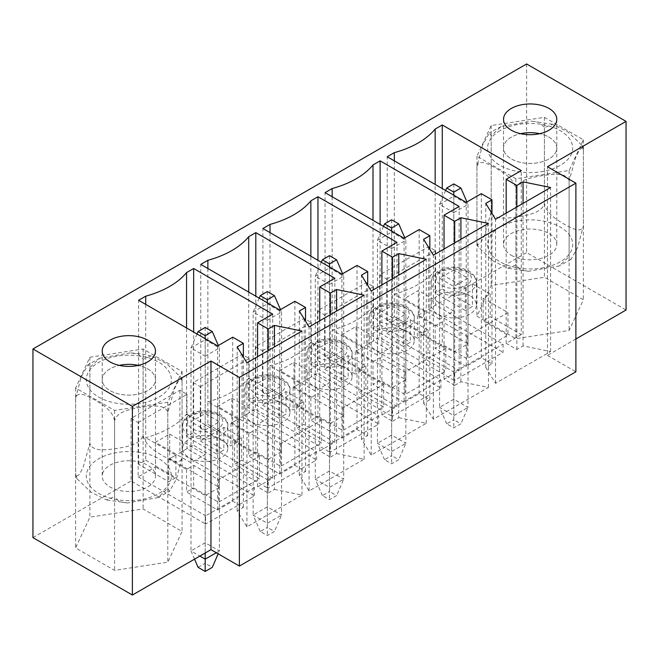 <?xml version="1.0" encoding="UTF-8"?>
<svg xmlns="http://www.w3.org/2000/svg" width="659" height="659" viewBox="0 0 659 659"><rect width="100%" height="100%" fill="white"/><g stroke="black" fill="none" stroke-linecap="round" stroke-linejoin="round"><path stroke-width="0.49" stroke-dasharray="3.29 2.47" d="M417.402 315.661L417.402 338.215L387.212 320.785L394.313 316.682L394.313 294.128L424.503 311.559L417.402 315.661L435.154 325.908L435.154 348.471L442.263 344.369L467.124 358.718L507.965 335.143L483.105 320.785L490.205 316.682L521.277 334.624L521.277 170.59M387.212 320.785L387.212 156.751M521.277 334.624L506.186 343.339L516.845 349.492L523.057 345.901L550.578 351.544L495.535 383.324L485.765 367.434L491.985 363.842L481.325 357.697L466.234 366.412L466.234 202.371M466.234 366.412L435.154 348.471M386.767 279.012L435.599 250.815L428.498 246.713L379.666 274.91L386.767 279.012L386.767 333.347L404.082 323.347L404.082 298.741L418.284 290.545L418.284 315.15L468.005 343.858L453.804 352.054L404.082 323.347M418.284 315.15L435.599 305.15L503.081 344.113L503.081 352.31L454.249 380.507L454.249 372.302L503.081 344.113M386.767 333.347L454.249 372.302M439.594 278.238L439.594 319.253L453.804 311.048L453.804 270.033L439.594 278.238L453.804 286.443L468.005 278.238L453.804 270.033M453.804 311.048L418.284 290.545M468.005 343.858L468.005 278.238M435.599 250.815L435.599 305.15M469.785 295.669A22.604 13.048 0 0 0 445.154 292.843A22.604 13.048 0 0 0 431.2 304.895A22.604 13.048 0 0 0 437.823 314.121A22.604 13.048 0 0 0 462.453 316.954A22.604 13.048 0 0 0 476.408 304.895A22.604 13.048 0 0 0 469.785 295.669M435.154 325.908L442.263 321.814L467.124 336.164L507.965 312.588L483.105 298.23L490.205 294.128L472.445 283.881L465.345 287.983L435.154 270.552L435.154 184.429M394.313 160.854L394.313 294.128A85.538 49.384 0 0 0 435.154 270.552L435.154 293.107L442.263 289.004L442.263 188.532M465.345 287.983L465.345 310.537L435.154 293.107M394.313 316.682L424.503 334.113L417.402 338.215M424.503 311.559L424.503 334.113M442.263 321.814L442.263 344.369M467.124 336.164L467.124 358.718M507.965 312.588L507.965 335.143M483.105 298.23L483.105 320.785M490.205 294.128L490.205 316.682M472.445 283.881L472.445 306.435L465.345 310.537M442.263 289.004L472.445 306.435M355.25 351.544L355.25 374.098L325.06 356.667L332.161 352.565L332.161 330.011L362.351 347.441L355.25 351.544L373.002 361.791L373.002 384.354L380.111 380.251L404.972 394.601L445.814 371.025L420.953 356.667L428.053 352.565L459.134 370.506L444.034 379.222L454.694 385.375L454.694 242.866M325.06 356.667L325.06 192.634M454.694 385.375L460.905 381.783L488.426 387.426L433.383 419.206L423.613 403.316L429.833 399.725L419.173 393.58L404.082 402.295L404.082 238.253M404.082 402.295L373.002 384.354M481.325 357.697L481.325 193.655M491.985 363.842L491.985 213.508M485.765 367.434L485.765 203.4M495.535 383.324L495.535 219.29M550.578 351.544L550.578 187.502M523.057 345.901L523.057 203.4M356.14 326.427L391.652 346.931L377.442 355.135L341.93 334.624L356.14 326.427L356.14 351.033L373.447 341.032L440.929 379.996L440.929 388.192L392.097 416.389L392.097 408.185L440.929 379.996M324.615 314.895L373.447 286.698L366.346 282.596L317.514 310.793L324.615 314.895L324.615 369.229L341.93 359.229L341.93 334.624M373.447 286.698L373.447 341.032M366.346 282.596L366.346 345.135L440.929 388.192M317.514 310.793L317.514 373.332L392.097 416.389M324.615 369.229L392.097 408.185M356.14 351.033L405.853 379.741L391.652 387.937L341.93 359.229M391.652 322.325L405.853 314.121L391.652 305.924L377.442 314.121L391.652 322.325L391.652 387.937M405.853 379.741L405.853 314.121M377.442 355.135L377.442 314.121M391.652 346.931L391.652 305.924M407.633 331.551A22.604 13.048 0 0 0 383.003 328.726A22.604 13.048 0 0 0 369.048 340.777A22.604 13.048 0 0 0 375.671 350.003A22.604 13.048 0 0 0 400.301 352.837A22.604 13.048 0 0 0 414.256 340.777A22.604 13.048 0 0 0 407.633 331.551M373.002 361.791L380.111 357.697L404.972 372.047L445.814 348.471L420.953 334.113L428.053 330.011L410.293 319.763L403.193 323.866L373.002 306.435L373.002 220.312M332.161 196.736L332.161 330.011A85.538 49.384 0 0 0 373.002 306.435L373.002 328.989L380.111 324.887L380.111 224.414M403.193 323.866L403.193 346.42L373.002 328.989M410.293 319.763L410.293 342.318L403.193 346.42M428.053 330.011L428.053 352.565M420.953 334.113L420.953 356.667M445.814 348.471L445.814 371.025M404.972 372.047L404.972 394.601M380.111 357.697L380.111 380.251M362.351 347.441L362.351 369.996L355.25 374.098M332.161 352.565L362.351 369.996M460.905 381.783L460.905 239.283M459.134 370.506L459.134 206.473M380.111 324.887L410.293 342.318M444.034 379.222L444.034 249.02M419.173 393.58L419.173 229.538M429.833 399.725L429.833 249.39M423.613 403.316L423.613 239.283M433.383 419.206L433.383 255.173M488.426 387.426L488.426 223.385M293.988 362.31L329.5 382.813L315.29 391.018L279.778 370.506L293.988 362.31L293.988 386.915L311.295 376.915L378.777 415.878L378.777 424.075L329.945 452.272L329.945 444.067L378.777 415.878M262.463 350.777L311.295 322.581L304.194 318.478L255.362 346.675L262.463 350.777L262.463 405.112L279.778 395.112L279.778 370.506M311.295 322.581L311.295 376.915M304.194 318.478L304.194 381.017L378.777 424.075M255.362 346.675L255.362 409.214L329.945 452.272M262.463 405.112L329.945 444.067M293.988 386.915L343.71 415.623L329.5 423.819L279.778 395.112M329.5 358.208L343.71 350.003L329.5 341.807L315.29 350.003L329.5 358.208L329.5 423.819M343.71 415.623L343.71 350.003M315.29 391.018L315.29 350.003M329.5 382.813L329.5 341.807M345.481 367.434A22.604 13.048 0 0 0 320.851 364.608A22.604 13.048 0 0 0 306.896 376.66A22.604 13.048 0 0 0 313.519 385.886A22.604 13.048 0 0 0 338.149 388.719A22.604 13.048 0 0 0 352.104 376.66A22.604 13.048 0 0 0 345.481 367.434M300.199 383.324L300.199 405.878L293.098 409.98L262.908 392.55L270.009 388.448L270.009 365.893L300.199 383.324L293.098 387.426L310.859 397.682L317.959 393.58L342.82 407.929L383.662 384.354L358.801 369.996L365.902 365.893L348.141 355.646L341.041 359.748L310.859 342.318L310.859 256.194M270.009 232.619L270.009 365.893A85.538 49.384 0 0 0 310.859 342.318L310.859 364.872L317.959 360.77L317.959 260.297M341.041 359.748L341.041 382.302L310.859 364.872M348.141 355.646L348.141 378.2L341.041 382.302M358.801 369.996L358.801 392.55L365.902 388.448L396.982 406.389L381.882 415.104L392.542 421.258L392.542 278.749M365.902 365.893L365.902 388.448M383.662 384.354L383.662 406.908L358.801 392.55M342.82 407.929L342.82 430.484L383.662 406.908M317.959 393.58L317.959 416.134L342.82 430.484M310.859 397.682L310.859 420.236L317.959 416.134M293.098 387.426L293.098 409.98M270.009 388.448L300.199 405.878M392.542 421.258L398.753 417.666L398.753 275.165M398.753 417.666L426.282 423.309L371.231 455.089L361.462 439.199L367.681 435.607L357.021 429.462L341.93 438.177L310.859 420.236M396.982 406.389L396.982 242.355M317.959 360.77L348.141 378.2M381.882 415.104L381.882 284.902M262.908 392.55L262.908 228.516M341.93 438.177L341.93 274.136M357.021 429.462L357.021 265.42M367.681 435.607L367.681 285.273M361.462 439.199L361.462 275.165M371.231 455.089L371.231 291.056M426.282 423.309L426.282 259.267M231.836 398.193L267.348 418.696L253.147 426.9L217.627 406.389L231.836 398.193L231.836 422.798L249.151 412.798L316.625 451.761L316.625 459.957L267.793 488.154L267.793 479.95L316.625 451.761M200.311 386.66L249.151 358.463L242.042 354.361L193.211 382.558L200.311 386.66L200.311 440.995L217.627 430.994L217.627 406.389M249.151 358.463L249.151 412.798M242.042 354.361L242.042 416.9L316.625 459.957M193.211 382.558L193.211 445.097L267.793 488.154M200.311 440.995L267.793 479.95M231.836 422.798L281.558 451.506L267.348 459.702L217.627 430.994M267.348 394.09L281.558 385.886L267.348 377.689L253.147 385.886L267.348 394.09L267.348 459.702M281.558 451.506L281.558 385.886M253.147 426.9L253.147 385.886M267.348 418.696L267.348 377.689M283.329 403.316A22.604 13.048 0 0 0 258.699 400.491A22.604 13.048 0 0 0 244.744 412.542A22.604 13.048 0 0 0 251.367 421.768A22.604 13.048 0 0 0 275.997 424.602A22.604 13.048 0 0 0 289.952 412.542A22.604 13.048 0 0 0 283.329 403.316M238.047 419.206L238.047 441.761L230.947 445.863L200.756 428.432L207.865 424.33L207.865 401.776L238.047 419.206L230.947 423.309L248.707 433.564L255.807 429.462L280.668 443.812L321.51 420.236L296.649 405.878L303.75 401.776L285.998 391.528L278.889 395.631L248.707 378.2L248.707 292.077M207.865 268.501L207.865 401.776A85.538 49.384 0 0 0 248.707 378.2L248.707 400.754L255.807 396.652L255.807 296.179M278.889 395.631L278.889 418.185L248.707 400.754M285.998 391.528L285.998 414.083L278.889 418.185M296.649 405.878L296.649 428.432L303.75 424.33L334.83 442.271L319.73 450.987L330.39 457.14L330.39 314.631M303.75 401.776L303.75 424.33M321.51 420.236L321.51 442.79L296.649 428.432M280.668 443.812L280.668 466.366L321.51 442.79M255.807 429.462L255.807 452.016L280.668 466.366M248.707 433.564L248.707 456.119L255.807 452.016M230.947 423.309L230.947 445.863M207.865 424.33L238.047 441.761M330.39 457.14L336.601 453.549L336.601 311.048M336.601 453.549L364.13 459.191L309.079 490.971L299.31 475.081L305.529 471.49L294.87 465.345L279.778 474.06L248.707 456.119M334.83 442.271L334.83 278.238M255.807 396.652L285.998 414.083M319.73 450.987L319.73 320.785M200.756 428.432L200.756 264.399M279.778 474.06L279.778 310.018M294.87 465.345L294.87 301.303M305.529 471.49L305.529 321.155M299.31 475.081L299.31 311.048M309.079 490.971L309.079 326.938M364.13 459.191L364.13 295.158M548.988 137.163A26.632 15.379 180 0 1 556.789 148.036A26.632 15.379 180 0 1 530.157 163.407A26.632 15.379 180 0 1 503.525 148.036A26.632 15.379 180 0 1 520.61 133.678A26.632 15.379 0 0 0 503.525 148.036A26.632 15.379 0 0 0 511.326 158.91A26.632 15.379 0 0 0 548.988 158.91A26.632 15.379 0 0 0 556.789 148.036A26.632 15.379 0 0 0 539.713 133.678A26.632 15.379 180 0 1 548.988 137.163M515.898 178.762L476.943 156.265L491.202 125.54L544.416 117.31L583.38 139.799L569.121 170.524L515.898 178.762L515.898 338.701L476.943 316.205L491.202 285.479L544.416 277.25L583.38 299.738L569.121 330.464L515.898 338.701M569.121 170.524L569.121 330.464M583.38 139.799L583.38 299.738M544.416 117.31L544.416 277.25M491.202 125.54L491.202 285.479M476.943 156.265L476.943 316.205M575.884 338.981L547.472 355.39L547.472 166.743M547.472 355.39L575.884 371.791M169.684 434.075L205.196 454.578L190.995 462.783L155.475 442.271L169.684 434.075L169.684 458.68L186.999 448.68L254.473 487.644L254.473 495.84L205.641 524.037L205.641 515.832L254.473 487.644M138.159 422.543L186.999 394.346L179.891 390.243L131.059 418.44L138.159 422.543L138.159 476.877L155.475 466.877L155.475 442.271M186.999 394.346L186.999 448.68M179.891 390.243L179.891 452.782L254.473 495.84M131.059 418.44L131.059 480.979L205.641 524.037M138.159 476.877L205.641 515.832M169.684 458.68L219.406 487.388L205.196 495.584L155.475 466.877M205.196 429.973L219.406 421.768L205.196 413.572L190.995 421.768L205.196 429.973L205.196 495.584M219.406 487.388L219.406 421.768M190.995 462.783L190.995 421.768M205.196 454.578L205.196 413.572M221.177 439.199A22.604 13.048 0 0 0 196.547 436.373A22.604 13.048 0 0 0 182.592 448.425A22.604 13.048 0 0 0 189.215 457.651A22.604 13.048 0 0 0 213.846 460.484A22.604 13.048 0 0 0 227.8 448.425A22.604 13.048 0 0 0 221.177 439.199M175.895 455.089L175.895 477.643L168.795 481.745L138.604 464.315L145.713 460.213L145.713 437.658L175.895 455.089L168.795 459.191L186.555 469.447L193.655 465.345L218.516 479.694L259.358 456.119L234.497 441.761L241.598 437.658L223.846 427.411L216.737 431.513L186.555 414.083L186.555 327.96M145.713 304.384L145.713 437.658A85.538 49.384 0 0 0 186.555 414.083L186.555 436.637L193.655 432.535L193.655 332.062M216.737 431.513L216.737 454.067L186.555 436.637M223.846 427.411L223.846 449.965L216.737 454.067M234.497 441.761L234.497 464.315L241.598 460.213L272.678 478.154L257.578 486.869L268.238 493.023L268.238 350.514M241.598 437.658L241.598 460.213M259.358 456.119L259.358 478.673L234.497 464.315M218.516 479.694L218.516 502.249L259.358 478.673M193.655 465.345L193.655 487.899L218.516 502.249M186.555 469.447L186.555 492.001L193.655 487.899M168.795 459.191L168.795 481.745M145.713 460.213L175.895 477.643M268.238 493.023L274.449 489.431L274.449 346.931M274.449 489.431L301.979 495.074L246.927 526.854L237.158 510.964L243.377 507.381L232.718 501.227L217.627 509.942L186.555 492.001M272.678 478.154L272.678 314.121M193.655 432.535L223.846 449.965M257.578 486.869L257.578 356.667M138.604 464.315L138.604 300.282M217.627 509.942L217.627 345.901M232.718 501.227L232.718 337.186M243.377 507.381L243.377 357.038M237.158 510.964L237.158 346.931M246.927 526.854L246.927 362.821M301.979 495.074L301.979 331.04M147.674 368.859A26.632 15.379 180 0 1 155.475 379.732A26.632 15.379 180 0 1 139.033 393.942A26.632 15.379 180 0 1 110.012 390.606A26.632 15.379 180 0 1 102.211 379.732A26.632 15.379 180 0 1 119.287 365.383A26.632 15.379 -0 0 0 103.117 375.754A26.632 15.379 -0 0 0 102.211 379.732A26.632 15.379 -0 0 0 121.948 394.584A26.632 15.379 -0 0 0 155.475 379.732A26.632 15.379 -0 0 0 138.39 365.383A26.632 15.379 180 0 1 147.674 368.859M89.879 357.244L143.102 349.006L182.057 371.503L167.798 402.229L114.584 410.458L75.62 387.97L89.879 357.244L89.879 517.175L143.102 508.946L182.057 531.442L167.798 562.16L114.584 570.397L75.62 547.901L89.879 517.175M75.62 387.97L75.62 547.901M114.584 410.458L114.584 570.397M167.798 402.229L167.798 562.16M182.057 371.503L182.057 531.442M143.102 349.006L143.102 508.946M526.607 63.964L526.607 252.611L626.05 310.018M366.346 345.135L379.666 337.449L454.249 380.507M428.498 246.713L428.498 309.252L503.081 352.31M428.498 309.252L526.607 252.611M32.95 537.62L131.059 480.979M179.891 452.782L193.211 445.097M242.042 416.9L255.362 409.214M304.194 381.017L317.514 373.332M379.666 274.91L379.666 337.449M506.186 343.339L506.186 213.137M516.845 349.492L516.845 206.984M453.804 352.054L453.804 286.443M439.594 319.253L404.082 298.741M267.348 291.566L267.348 303.865L281.558 312.069L281.558 515.066L267.348 506.862L267.348 527.373L274.449 531.467L267.348 535.569L260.247 531.467L267.348 527.373M260.247 531.467L253.147 515.066L267.348 523.271L281.558 515.066L274.449 531.467M267.348 506.862L253.147 515.066L253.147 312.069L267.348 303.865L267.348 506.862M267.348 302.843L267.348 320.274L281.558 312.069L280.487 309.606M259.176 298.123L253.147 312.069L267.348 320.274L267.348 535.569M205.196 327.449L205.196 339.747L219.406 347.952L219.406 550.949L205.196 542.744L205.196 563.256L212.297 567.35M198.095 567.35L205.196 563.256M194.545 559.153L190.995 550.949L199.866 556.072M205.196 542.744L190.995 550.949L190.995 347.952L205.196 339.747L205.196 542.744M205.196 338.726L205.196 356.157L219.406 347.952L218.335 345.489M197.033 334.006L190.995 347.952L205.196 356.157L205.196 553M216.3 552.744L219.406 550.949L218.162 553.815M329.5 255.684L329.5 267.982L343.71 276.187L343.71 479.184L329.5 470.979L329.5 491.49L336.601 495.584L329.5 499.687L322.399 495.584L329.5 491.49M322.399 495.584L315.29 479.184L329.5 487.388L343.71 479.184L336.601 495.584M329.5 470.979L315.29 479.184L315.29 276.187L329.5 267.982L329.5 470.979M329.5 266.961L329.5 284.391L343.71 276.187L342.639 273.724M321.328 262.241L315.29 276.187L329.5 284.391L329.5 499.687M391.652 219.801L391.652 232.1L405.853 240.304L405.853 443.301L391.652 435.097L391.652 455.608L398.753 459.702L391.652 463.804L384.551 459.702L391.652 455.608M384.551 459.702L377.442 443.301L391.652 451.506L405.853 443.301L398.753 459.702M391.652 435.097L377.442 443.301L377.442 240.304L391.652 232.1L391.652 435.097M391.652 231.078L391.652 248.509L405.853 240.304L404.791 237.841M383.48 226.358L377.442 240.304L391.652 248.509L391.652 463.804M453.804 183.919L453.804 196.217L468.005 204.422L468.005 407.419L453.804 399.214L453.804 419.725L460.905 423.819L453.804 427.922L446.703 423.819L453.804 419.725M446.703 423.819L439.594 407.419L453.804 415.623L468.005 407.419L460.905 423.819M453.804 399.214L439.594 407.419L439.594 204.422L453.804 196.217L453.804 399.214M453.804 195.196L453.804 212.626L468.005 204.422L466.943 201.959M445.632 190.476L439.594 204.422L453.804 212.626L453.804 427.922M569.121 180.78C566.287 171.686 551.665 174.544 542.481 175.558C533.32 177.362 518.617 179.124 515.898 189.009C513.888 178.375 503.179 172.724 496.482 168.457C489.719 164.939 478.961 158.185 476.943 166.521L482.61 145.095L489.406 132.887L491.202 135.795L501.145 126.487L531.558 121.182L539.729 122.417L544.416 127.566L552.588 124.238L567.77 131.825L582.029 145.408L583.38 150.054L583.034 147.525L579.582 149.659L575.694 157.287L569.121 180.78L569.121 256.648L570.908 259.547L577.712 247.347L583.38 225.922C581.37 234.233 570.661 227.528 563.956 224.052C557.193 219.76 546.443 214.093 544.416 203.433C541.591 213.401 526.961 215.073 517.785 216.893C508.624 217.923 493.921 220.707 491.202 211.663L484.62 235.172L480.724 242.8L477.289 244.917L476.943 242.388L478.286 247.034L492.479 260.577L507.727 268.205L515.898 264.877L520.61 270.033L528.765 271.261L559.178 265.956L569.121 256.648M583.38 150.054L583.38 225.922M544.416 127.566L544.416 203.433M511.326 255.28A26.632 15.379 0 0 0 540.355 258.616A26.632 15.379 0 0 0 556.789 244.407A26.632 15.379 0 0 0 530.157 229.027A26.632 15.379 0 0 0 503.525 244.407A26.632 15.379 0 0 0 511.326 255.28M491.202 135.795L491.202 211.663M476.943 166.521L476.943 242.388M515.898 189.009L515.898 264.877M114.584 420.714C112.508 409.98 101.799 404.395 95.085 400.112C88.372 396.627 77.614 389.906 75.62 398.217L81.271 376.841L88.092 364.592L89.879 367.491L99.822 358.191L130.235 352.878L138.406 354.114L143.102 359.262L151.273 355.934L166.463 363.529L180.714 377.105L182.057 381.75L181.711 379.23L178.284 381.33L174.396 388.934L167.798 412.476C164.964 403.382 150.343 406.241 141.166 407.262C131.998 409.058 117.302 410.829 114.584 420.714L114.584 496.581L119.295 501.73L127.442 502.957L157.855 497.652L167.798 488.344L169.594 491.252L176.381 479.068L182.057 457.618C179.989 465.962 169.281 459.183 162.559 455.707C155.853 451.448 145.087 445.748 143.102 435.129C140.268 445.105 125.647 446.769 116.47 448.59C107.302 449.627 92.598 452.412 89.879 443.359L83.322 466.819L79.418 474.488L75.966 476.614L75.62 474.085L76.971 478.731L91.197 492.298L106.412 499.909L114.584 496.581M167.798 412.476L167.798 488.344M182.057 381.75L182.057 457.618M103.117 472.124A26.632 15.379 -0 0 0 102.211 476.103A26.632 15.379 -0 0 0 128.843 491.482A26.632 15.379 -0 0 0 155.475 476.103A26.632 15.379 -0 0 0 132.319 460.863A26.632 15.379 -0 0 0 103.117 472.124M143.102 359.262L143.102 435.129M89.879 367.491L89.879 443.359M75.62 398.217L75.62 474.085M466.234 271.063A17.579 10.149 180 0 1 458.351 288.041A17.579 10.149 180 0 1 436.826 275.61A17.579 10.149 180 0 1 466.234 271.063M469.785 273.114A22.604 13.048 180 0 1 476.408 282.34A22.604 13.048 180 0 1 453.804 295.389A22.604 13.048 180 0 1 431.2 282.34A22.604 13.048 180 0 1 445.154 270.281A22.604 13.048 180 0 1 469.785 273.114M404.082 306.946A17.579 10.149 180 0 1 396.199 323.923A17.579 10.149 180 0 1 374.674 311.493A17.579 10.149 180 0 1 404.082 306.946M407.633 308.997A22.604 13.048 180 0 1 414.256 318.223A22.604 13.048 180 0 1 391.652 331.271A22.604 13.048 180 0 1 369.048 318.223A22.604 13.048 180 0 1 383.003 306.171A22.604 13.048 180 0 1 407.633 308.997M341.93 342.828A17.579 10.149 180 0 1 334.047 359.806A17.579 10.149 180 0 1 312.523 347.375A17.579 10.149 180 0 1 341.93 342.828M345.481 344.879A22.604 13.048 180 0 1 352.104 354.105A22.604 13.048 180 0 1 329.5 367.154A22.604 13.048 180 0 1 306.896 354.105A22.604 13.048 180 0 1 320.851 342.054A22.604 13.048 180 0 1 345.481 344.879M279.778 378.711A17.579 10.149 180 0 1 271.895 395.688A17.579 10.149 180 0 1 250.371 383.258A17.579 10.149 180 0 1 279.778 378.711M283.329 380.762A22.604 13.048 180 0 1 289.952 389.988A22.604 13.048 180 0 1 267.348 403.036A22.604 13.048 180 0 1 244.744 389.988A22.604 13.048 180 0 1 258.699 377.937A22.604 13.048 180 0 1 283.329 380.762M217.627 414.593A17.579 10.149 180 0 1 209.751 431.571A17.579 10.149 180 0 1 188.219 419.14A17.579 10.149 180 0 1 217.627 414.593M221.177 416.645A22.604 13.048 180 0 1 227.8 425.871A22.604 13.048 180 0 1 205.196 438.919A22.604 13.048 180 0 1 182.592 425.871A22.604 13.048 180 0 1 196.547 413.819A22.604 13.048 180 0 1 221.177 416.645M500.082 227.042A42.538 24.556 0 0 0 519.152 268.131A42.538 24.556 0 0 0 571.246 238.047A42.538 24.556 0 0 0 500.082 227.042M500.082 130.671A42.538 24.556 -0 0 0 519.152 171.76A42.538 24.556 -0 0 0 571.246 141.677A42.538 24.556 -0 0 0 500.082 130.671M139.848 452.387A42.538 24.556 -0 0 0 87.754 482.462A42.538 24.556 -0 0 0 158.918 493.476A42.538 24.556 -0 0 0 139.848 452.387M139.848 356.008A42.538 24.556 -0 0 0 87.754 386.092A42.538 24.556 -0 0 0 158.918 397.105A42.538 24.556 -0 0 0 139.848 356.008M476.408 304.895L476.408 282.34C477.009 278.806 474.455 274.96 468.747 270.816L461.934 268.139C456.275 266.796 450.641 266.854 445.056 268.295C435.459 271.739 430.838 276.418 431.2 282.34L431.2 304.895M414.256 340.777L414.256 318.223C414.857 314.689 412.303 310.842 406.595 306.699L399.782 304.021C394.123 302.679 388.497 302.736 382.904 304.178C373.307 307.621 368.686 312.3 369.048 318.223L369.048 340.777M352.104 376.66L352.104 354.105C352.705 350.572 350.151 346.725 344.443 342.581L337.63 339.904C331.971 338.561 326.345 338.619 320.752 340.06C311.155 343.504 306.534 348.183 306.896 354.105L306.896 376.66M289.952 412.542L289.952 389.988C290.553 386.454 287.999 382.607 282.291 378.464L275.478 375.787C269.819 374.444 264.193 374.501 258.6 375.943C249.003 379.386 244.39 384.065 244.744 389.988L244.744 412.542M503.525 119.328L503.525 244.407M556.789 119.328L556.789 244.407M227.8 448.425L227.8 425.871C228.401 422.337 225.848 418.49 220.139 414.346L213.327 411.669C207.667 410.326 202.041 410.384 196.448 411.826C186.851 415.269 182.238 419.948 182.592 425.871L182.592 448.425M102.211 351.025L102.211 476.103M155.475 351.025L155.475 476.103M570.908 259.547L559.178 265.948M528.765 271.261L507.727 268.205M478.286 247.034L477.289 244.917M501.145 126.495L489.415 132.896M583.034 147.525L582.029 145.408M552.588 124.238L531.558 121.182M127.442 502.957L106.412 499.909M157.855 497.652L169.585 491.243M76.971 478.731L75.966 476.614M151.273 355.934L141.767 353.858L130.235 352.878M99.822 358.191L88.092 364.592M181.711 379.23L180.714 377.105"/><path stroke-width="0.99" d="M466.234 202.371L387.212 156.751L394.313 152.649A85.538 49.384 0 0 0 435.154 129.065L442.263 124.971L521.277 170.59L506.186 179.306L516.845 185.459L523.057 181.868L550.578 187.502L495.535 219.29L485.765 203.4L491.985 199.809L481.325 193.655L466.234 202.371M435.154 184.429L435.154 129.065M394.313 160.854L394.313 152.649M442.263 188.532L442.263 124.971M460.905 217.75L488.426 223.385L433.383 255.173L423.613 239.283L429.833 235.691L419.173 229.538L404.082 238.253L325.06 192.634L332.161 188.532A85.538 49.384 0 0 0 373.002 164.948L380.111 160.854L459.134 206.473L444.034 215.188L454.694 221.342L460.905 217.75L460.905 239.283M336.601 289.515L364.13 295.158L309.079 326.938L299.31 311.048L305.529 307.456L294.87 301.303L279.778 310.018L200.756 264.399L207.865 260.297A85.538 49.384 0 0 0 248.707 236.713L255.807 232.619L334.83 278.238L319.73 286.953L330.39 293.107L336.601 289.515L336.601 311.048M548.988 108.455A26.632 15.379 0 0 0 519.967 105.127A26.632 15.379 0 0 0 503.525 119.328A26.632 15.379 0 0 0 530.157 134.708A26.632 15.379 0 0 0 556.789 119.328A26.632 15.379 0 0 0 548.988 108.455M239.382 377.426L210.971 361.025L210.971 549.664L239.382 566.073L239.382 377.426L575.884 183.153L547.472 166.743L626.05 121.38L526.607 63.964L32.95 348.982L32.95 537.62L132.393 595.036L132.393 406.389L32.95 348.982M210.971 361.025L132.393 406.389M110.012 361.898A26.632 15.379 0 0 0 139.033 365.234A26.632 15.379 0 0 0 155.475 351.025A26.632 15.379 0 0 0 128.843 335.653A26.632 15.379 0 0 0 102.211 351.025A26.632 15.379 0 0 0 110.012 361.898M274.449 325.398L301.979 331.04L246.927 362.821L237.158 346.931L243.377 343.339L232.718 337.186L217.627 345.901L138.604 300.282L145.713 296.179A85.538 49.384 0 0 0 186.555 272.595L193.655 268.501L272.678 314.121L257.578 322.836L268.238 328.989L274.449 325.398L274.449 346.931M398.753 253.633L426.282 259.267L371.231 291.056L361.462 275.165L367.681 271.574L357.021 265.42L341.93 274.136L262.908 228.516L270.009 224.414A85.538 49.384 0 0 0 310.859 200.83L317.959 196.736L396.982 242.355L381.882 251.071L392.542 257.224L398.753 253.633L398.753 275.165M491.985 213.508L491.985 199.809M523.057 203.4L523.057 181.868M454.694 242.866L454.694 221.342M380.111 224.414L380.111 160.854M444.034 249.02L444.034 215.188M373.002 220.312L373.002 164.948M332.161 196.736L332.161 188.532M429.833 249.39L429.833 235.691M392.542 278.749L392.542 257.224M317.959 260.297L317.959 196.736M381.882 284.902L381.882 251.071M310.859 256.194L310.859 200.83M270.009 232.619L270.009 224.414M367.681 285.273L367.681 271.574M330.39 314.631L330.39 293.107M255.807 296.179L255.807 232.619M319.73 320.785L319.73 286.953M248.707 292.077L248.707 236.713M207.865 268.501L207.865 260.297M305.529 321.155L305.529 307.456M520.61 133.678A26.632 15.379 180 0 1 539.713 133.678A26.632 15.379 0 0 0 520.61 133.678M626.05 121.38L626.05 310.018L575.884 338.981M239.382 566.073L575.884 371.791L575.884 183.153M268.238 350.514L268.238 328.989M193.655 332.062L193.655 268.501M257.578 356.667L257.578 322.836M186.555 327.96L186.555 272.595M145.713 304.384L145.713 296.179M243.377 357.038L243.377 343.339M119.287 365.383A26.632 15.379 180 0 1 138.39 365.383A26.632 15.379 -0 0 0 119.287 365.383M210.971 549.664L132.393 595.036M506.186 213.137L506.186 179.306M516.845 206.984L516.845 185.459M267.348 299.771L274.449 295.669L267.348 291.566L260.247 295.669L267.348 299.771L267.348 302.843M280.487 309.606L274.449 295.669M259.176 298.123L260.247 295.669M205.196 335.653L212.297 331.551L205.196 327.449L198.095 331.551L205.196 335.653L205.196 338.726M205.196 553L205.196 571.452L198.095 567.35L194.545 559.153M218.335 345.489L212.297 331.551M199.866 556.072L205.196 559.153L216.3 552.744M218.162 553.815L212.297 567.35L205.196 571.452M197.033 334.006L198.095 331.551M329.5 263.888L336.601 259.786L329.5 255.684L322.399 259.786L329.5 263.888L329.5 266.961M342.639 273.724L336.601 259.786M321.328 262.241L322.399 259.786M391.652 228.006L398.753 223.903L391.652 219.801L384.551 223.903L391.652 228.006L391.652 231.078M404.791 237.841L398.753 223.903M383.48 226.358L384.551 223.903M453.804 192.123L460.905 188.021L453.804 183.919L446.703 188.021L453.804 192.123L453.804 195.196M466.943 201.959L460.905 188.021M445.632 190.476L446.703 188.021"/></g></svg>

